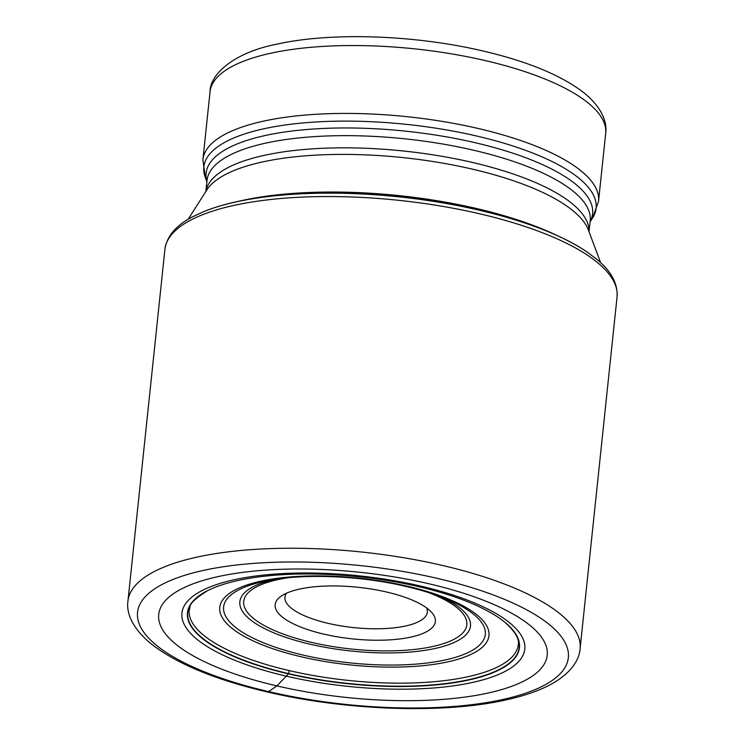 <?xml version="1.0" encoding="UTF-8"?>
<svg xmlns="http://www.w3.org/2000/svg" width="745" height="745" viewBox="0 0 745 745"><rect width="100%" height="100%" fill="white"/><g stroke="black" fill="none" stroke-linecap="round" stroke-linejoin="round"><path stroke-width="1.12" d="M204.307 211.394A224.534 72.358 -174 0 1 204.437 211.338A224.534 72.358 -174 0 1 478.895 210.034A224.534 72.358 6 0 1 586.306 251.475A224.534 72.358 6 0 1 586.427 251.559M208.013 590.44A166.638 53.705 -174 0 0 207.632 590.636C185.486 604.558 191.093 606.924 189.23 610.099A165.437 53.314 -174 0 0 289.321 670.63L288.445 673.871A166.927 53.798 6 0 0 473.196 678.974A166.927 53.798 6 0 0 503.639 621.274A166.927 53.798 6 0 0 418.466 586.613A166.927 53.798 -174 0 0 208.414 590.245A166.927 53.798 -174 0 0 288.445 673.871L276.898 685.903A195.339 62.952 6 0 1 174.097 593.262A195.339 62.952 6 0 1 429.046 583.791A195.339 62.952 6 0 1 531.846 676.432A195.339 62.952 6 0 1 276.898 685.903L268.61 691.602A216.581 69.797 -174 0 0 551.281 681.098A216.581 69.797 -174 0 0 437.306 578.381A216.581 69.797 -174 0 0 154.625 588.876A216.581 69.797 -174 0 0 268.61 691.602M286.508 593.206A71.594 23.076 -174 0 0 284.935 597.173A71.594 23.076 -174 0 0 328.256 623.369A71.594 23.076 -174 0 0 421.707 619.896A71.594 23.076 -174 0 0 427.351 612.139A71.594 23.076 -174 0 0 426.643 607.929M281.498 595.935A80.544 25.954 -174 0 0 280.856 596.372A80.544 25.954 -174 0 0 323.889 634.135A80.544 25.954 -174 0 0 429.018 630.233A80.544 25.954 -174 0 0 431.504 612.213A80.544 25.954 -174 0 0 386.627 592.033A80.544 25.954 -174 0 0 281.498 595.935M164.906 249.417A227.318 73.261 -174 0 1 479.51 213.759A227.318 73.261 -174 0 1 617.056 296.938C617.94 283.584 611.124 270.984 596.587 259.13L586.65 251.708A224.897 72.479 -174 0 0 586.548 251.633A224.897 72.479 -174 0 0 479.016 210.165A224.897 72.479 -174 0 0 204.177 211.45A224.897 72.479 -174 0 0 204.055 211.496L192.759 216.702C176.099 225.279 166.815 236.184 164.906 249.417L127.944 601.113A227.318 73.261 6 0 1 442.549 565.464A227.318 73.261 6 0 1 580.094 648.644C579.48 659.288 571.704 673.322 549.438 685.149C538.151 690.978 524.405 695.737 508.202 699.425C446.106 714.082 347.189 710.87 267.241 691.947C214.756 679.645 175.783 663.395 150.341 643.205C131.018 627.001 126.324 611.664 127.944 601.113M289.321 670.63A165.437 53.314 -174 0 0 518.278 644.686C519.619 638.884 514.972 631.266 504.337 621.824A166.638 53.705 6 0 1 472.237 678.872A166.638 53.705 6 0 1 288.576 673.592A166.638 53.705 -174 0 1 207.613 590.636A166.638 53.705 -174 0 0 207.613 590.636L208.414 590.245M420.497 586.036A172.365 55.549 6 0 1 511.21 667.79A172.365 55.549 6 0 1 286.238 676.143A172.365 55.549 -174 0 1 195.525 594.398A172.365 55.549 -174 0 1 420.497 586.036M237.897 201.457A216.693 69.834 6 0 1 476.102 208.414A216.693 69.834 6 0 1 476.223 208.442A216.693 69.834 6 0 1 555.64 234.852M600.628 262.696L588.429 230.075A194.315 62.627 -174 0 0 472.377 169.143A194.315 62.627 -174 0 0 472.256 169.115A194.315 62.627 -174 0 0 206.821 189.966L188.094 219.337M205.918 191.372A192.638 62.086 6 0 1 472.358 162.429A192.638 62.086 6 0 1 472.47 162.457A192.638 62.086 6 0 1 589.006 231.639M589.044 231.723L590.198 220.734A192.638 62.086 -174 0 0 473.764 150.267A192.638 62.086 -174 0 0 473.634 150.239A192.638 62.086 -174 0 0 207.026 180.458L205.871 191.446M206.914 181.501A194.315 62.627 6 0 1 475.04 142.677A194.315 62.627 6 0 1 475.161 142.714A194.315 62.627 6 0 1 590.087 221.777M592.582 217.987A197.229 63.558 -174 0 0 476.791 136.046A197.229 63.558 -174 0 0 476.67 136.018A197.229 63.558 -174 0 0 281.601 125.514A197.229 63.558 -174 0 0 205.257 177.273L202.91 159.681A198.906 64.098 6 0 1 478.067 128.457A198.906 64.098 6 0 1 478.188 128.485A198.906 64.098 6 0 1 598.542 201.262L592.582 217.987L590.068 221.926M210.043 91.803C209.82 74.658 233.399 52.569 277.075 44.132C331.125 31.97 414.984 34.931 483.142 51.032C527.413 61.36 560.864 75.161 583.484 92.427C601.727 107.019 607.371 122.133 605.676 133.383A198.906 64.098 -174 0 0 485.33 60.596A198.906 64.098 -174 0 0 485.144 60.559A198.906 64.098 -174 0 0 210.043 91.803L202.91 159.681M428.589 592.592A112.169 36.151 6 0 1 449.859 641.259A112.169 36.151 6 0 1 311.568 642.404A112.169 36.151 6 0 1 311.447 642.376A112.169 36.151 6 0 1 287.784 577.794M441.673 597.155A115.959 37.371 6 0 1 448.76 644.639A115.959 37.371 6 0 1 310.013 644.183A115.959 37.371 6 0 1 309.892 644.155A115.959 37.371 6 0 1 274.039 579.536M268.284 580.541A131.548 42.391 -174 0 0 303.224 655.106A131.548 42.391 -174 0 0 303.411 655.144A131.548 42.391 -174 0 0 462.98 654.753A131.548 42.391 -174 0 0 447.102 599.334C435.285 594.38 421.558 590.077 405.941 586.427C360.822 575.708 304.435 573.38 268.284 580.541M407.077 586.138A135.339 43.61 -174 0 0 230.447 592.694A135.339 43.61 -174 0 0 301.669 656.885A135.339 43.61 -174 0 0 478.299 650.32A135.339 43.61 -174 0 0 407.077 586.138M503.639 621.274L504.328 621.814M617.056 296.938L580.094 648.644M605.676 133.383L598.542 201.262M206.896 181.65L205.257 177.273"/></g></svg>
